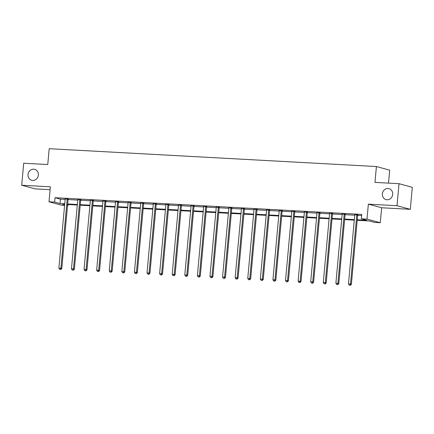<?xml version="1.0" encoding="UTF-8"?>
<svg xmlns="http://www.w3.org/2000/svg" width="434" height="434" viewBox="0 0 434 434"><rect width="100%" height="100%" fill="white"/><g stroke="black" fill="none" stroke-linecap="round" stroke-linejoin="round"><path stroke-width="0.65" d="M38.36 175.097A5.675 5.154 105.2 0 1 31.704 180.294A5.675 5.154 105.2 0 1 28.031 174.533A5.675 5.154 105.2 0 1 34.682 169.336A5.675 5.154 105.2 0 1 38.36 175.097M392.689 194.416A5.675 5.154 105.2 0 1 386.032 199.613A5.675 5.154 105.2 0 1 382.354 193.852A5.675 5.154 105.2 0 1 389.01 188.654A5.675 5.154 105.2 0 1 392.689 194.416M68.029 204.533L67.926 205.7L67.514 205.678M64.579 205.515L62.274 205.391L48.993 201.783L54.641 202.087L60.028 203.551L64.737 203.806M388.511 183.126L389.689 170.15L376.408 166.537L49.199 148.699L47.756 164.546L23.702 163.238L21.7 185.247L34.986 188.861L50.089 189.685M376.408 166.537L374.965 182.388L399.014 183.701L412.3 187.309L410.298 209.324L397.012 205.711L368.358 204.148L366.996 219.121L380.282 222.729L374.634 222.425L369.247 220.96L357.215 220.304M368.358 204.148L381.643 207.761L410.298 209.324M381.643 207.761L380.282 222.729M399.014 183.701L397.012 205.711M357.263 219.761L366.735 220.277L361.348 218.812L361.75 214.407L55.042 197.687L60.429 199.152L65.138 199.407M68.073 199.564L77.729 200.09M80.659 200.253L90.321 200.779M93.25 200.942L102.907 201.468M105.842 201.626L115.498 202.152M118.433 202.315L128.09 202.841M131.025 202.998L140.681 203.524M143.616 203.687L153.273 204.213M156.207 204.371L165.864 204.897M168.799 205.06L178.455 205.586M181.39 205.743L191.047 206.269M193.982 206.432L203.638 206.958M206.573 207.116L216.23 207.647M219.165 207.805L228.821 208.331M231.756 208.494L241.412 209.02M244.347 209.177L254.004 209.703M256.939 209.866L266.595 210.392M269.53 210.55L279.187 211.076M282.122 211.239L291.778 211.765M294.713 211.922L304.37 212.448M307.305 212.611L316.961 213.137M319.891 213.295L329.552 213.821M332.482 213.984L342.138 214.51M345.073 214.673L354.73 215.199M357.665 215.356L361.641 215.573M357.806 214.955L354.73 214.787M345.214 214.266L342.138 214.103M332.628 213.582L329.552 213.414M320.037 212.893L316.961 212.725M307.446 212.21L304.37 212.042M294.854 211.521L291.778 211.353M282.263 210.837L279.187 210.669M269.671 210.148L266.595 209.98M257.08 209.465L254.004 209.297M244.488 208.776L241.412 208.608M231.897 208.087L228.821 207.924M219.306 207.403L216.23 207.235M206.714 206.714L203.638 206.546M194.123 206.031L191.047 205.862M181.531 205.342L178.455 205.173M168.94 204.658L165.864 204.49M156.349 203.969L153.273 203.801M143.757 203.286L140.681 203.117M131.166 202.597L128.09 202.428M118.574 201.913L115.498 201.745M105.983 201.224L102.907 201.056M93.397 200.535L90.321 200.372M80.805 199.852L77.729 199.683M68.214 199.163L65.138 198.994M48.993 201.783L50.355 186.81L21.7 185.247M55.042 197.687L54.641 202.087M361.348 218.812L366.996 219.121M64.688 204.354L62.539 204.235L64.644 204.81M67.52 205.591L67.926 205.7M354.28 220.141L344.623 219.615M341.688 219.458L332.032 218.931M329.102 218.769L319.44 218.242M316.511 218.085L306.849 217.559M303.919 217.396L294.257 216.87M291.328 216.712L281.666 216.181M278.736 216.023L269.075 215.497M266.145 215.335L256.489 214.808M253.554 214.651L243.897 214.125M240.962 213.962L231.306 213.436M228.371 213.278L218.714 212.752M215.779 212.589L206.123 212.063M203.188 211.906L193.531 211.38M190.597 211.217L180.94 210.691M178.005 210.533L168.349 210.007M165.414 209.844L155.757 209.318M152.822 209.155L143.166 208.629M140.231 208.472L130.574 207.946M127.639 207.783L117.983 207.257M115.048 207.099L105.391 206.573M102.457 206.41L92.8 205.884M89.871 205.727L80.209 205.201M77.279 205.038L67.617 204.512M67.666 203.969L77.328 204.495M80.257 204.653L89.919 205.184M92.849 205.342L102.511 205.868M105.44 206.031L115.102 206.557M118.032 206.714L127.694 207.24M130.623 207.403L140.28 207.929M143.215 208.087L152.871 208.613M155.806 208.776L165.463 209.302M168.397 209.459L178.054 209.985M180.989 210.148L190.645 210.674M193.58 210.832L203.237 211.363M206.172 211.521L215.828 212.047M218.763 212.21L228.42 212.736M231.355 212.893L241.011 213.419M243.946 213.582L253.602 214.108M256.537 214.266L266.194 214.792M269.129 214.955L278.785 215.481M281.72 215.638L291.377 216.165M294.306 216.327L303.968 216.854M306.898 217.011L316.56 217.537M319.489 217.7L329.151 218.226M332.081 218.383L341.742 218.915M344.672 219.072L354.334 219.599M60.429 199.152L60.028 203.551M356.911 214.711L356.851 214.835A0.89 0.803 -74.8 0 0 356.764 215.161L350.498 284.02L348.48 283.907L354.746 215.052A0.89 0.803 -74.8 0 0 354.719 214.721L354.681 214.591M357.898 214.765L357.746 215.08A0.89 0.803 -74.8 0 0 357.659 215.405L351.394 284.265L350.498 284.02L350.059 285.203L349.251 285.16L350.059 285.203M350.417 285.301L351.394 284.265M348.48 283.907L349.251 285.16M344.319 214.022L344.26 214.152A0.89 0.803 -74.8 0 0 344.173 214.477L337.907 283.331L335.889 283.223L342.155 214.369A0.89 0.803 -74.8 0 0 342.128 214.033L342.09 213.902M345.307 214.076L345.16 214.396A0.89 0.803 -74.8 0 0 345.068 214.721L338.802 283.576L337.907 283.331L337.468 284.52L336.659 284.476L337.468 284.52M337.826 284.617L338.802 283.576M335.889 283.223L336.659 284.476M331.728 213.338L331.668 213.463A0.89 0.803 -74.8 0 0 331.581 213.788L325.316 282.648L323.297 282.534L329.563 213.68A0.89 0.803 -74.8 0 0 329.536 213.349L329.498 213.219M332.715 213.392L332.569 213.707A0.89 0.803 -74.8 0 0 332.477 214.033L326.211 282.892L325.316 282.648L324.876 283.831L324.068 283.787L324.876 283.831M325.234 283.928L326.211 282.892M323.297 282.534L324.068 283.787M319.136 212.649L319.077 212.779A0.89 0.803 -74.8 0 0 318.99 213.105L312.724 281.959L310.706 281.85L316.972 212.991A0.89 0.803 -74.8 0 0 316.945 212.66L316.907 212.53M320.124 212.703L319.977 213.023A0.89 0.803 -74.8 0 0 319.885 213.349L313.619 282.203L312.724 281.959L312.285 283.147L311.476 283.098L312.285 283.147M312.643 283.245L313.619 282.203M310.706 281.85L311.476 283.098M306.545 211.966L306.485 212.09A0.89 0.803 -74.8 0 0 306.399 212.416L300.133 281.275L298.115 281.161L304.38 212.307A0.89 0.803 -74.8 0 0 304.353 211.976L304.315 211.841M307.532 212.02L307.386 212.334A0.89 0.803 -74.8 0 0 307.294 212.66L301.028 281.52L300.133 281.275L299.693 282.458L298.885 282.415L299.693 282.458M300.051 282.556L301.028 281.52M298.115 281.161L298.885 282.415M293.954 211.277L293.894 211.407A0.89 0.803 -74.8 0 0 293.807 211.732L287.541 280.586L285.523 280.478L291.789 211.618A0.89 0.803 -74.8 0 0 291.762 211.287L291.724 211.157M294.941 211.331L294.794 211.651A0.89 0.803 -74.8 0 0 294.702 211.976L288.436 280.831L287.541 280.586L287.102 281.769L286.294 281.726L287.102 281.769M287.46 281.867L288.436 280.831M285.523 280.478L286.294 281.726M281.362 210.593L281.303 210.718A0.89 0.803 -74.8 0 0 281.216 211.043L274.95 279.897L272.932 279.789L279.198 210.935A0.89 0.803 -74.8 0 0 279.171 210.604L279.133 210.468M282.35 210.647L282.203 210.962A0.89 0.803 -74.8 0 0 282.116 211.287L275.845 280.142L274.95 279.897L274.51 281.086L273.702 281.042L274.51 281.086M274.868 281.183L275.845 280.142M272.932 279.789L273.702 281.042M268.771 209.904L268.711 210.029A0.89 0.803 -74.8 0 0 268.624 210.354L262.358 279.214L260.34 279.105L266.606 210.246A0.89 0.803 -74.8 0 0 266.579 209.915L266.541 209.785M269.758 209.958L269.612 210.273A0.89 0.803 -74.8 0 0 269.525 210.598L263.254 279.458L262.358 279.214L261.919 280.397L261.111 280.353L261.919 280.397M262.277 280.494L263.254 279.458M260.34 279.105L261.111 280.353M256.179 209.221L256.12 209.345A0.89 0.803 -74.8 0 0 256.033 209.671L249.767 278.525L247.749 278.416L254.015 209.562A0.89 0.803 -74.8 0 0 253.988 209.226L253.95 209.096M257.167 209.275L257.02 209.589A0.89 0.803 -74.8 0 0 256.933 209.915L250.668 278.769L249.767 278.525L249.328 279.713L248.519 279.67L249.328 279.713M249.686 279.811L250.668 278.769M247.749 278.416L248.519 279.67M243.588 208.532L243.534 208.656A0.89 0.803 -74.8 0 0 243.441 208.982L237.176 277.841L235.157 277.733L241.423 208.873A0.89 0.803 -74.8 0 0 241.396 208.542L241.358 208.412M244.575 208.586L244.429 208.9A0.89 0.803 -74.8 0 0 244.342 209.226L238.076 278.086L237.176 277.841L236.736 279.024L235.928 278.981L236.736 279.024M237.094 279.122L238.076 278.086M235.157 277.733L235.928 278.981M231.002 207.848L230.942 207.973A0.89 0.803 -74.8 0 0 230.85 208.298L224.584 277.152L222.566 277.044L228.832 208.19A0.89 0.803 -74.8 0 0 228.805 207.853L228.767 207.723M231.984 207.897L231.837 208.217A0.89 0.803 -74.8 0 0 231.751 208.542L225.485 277.397L224.584 277.152L224.145 278.34L223.336 278.297L224.145 278.34M224.503 278.438L225.485 277.397M222.566 277.044L223.336 278.297M218.411 207.159L218.351 207.284A0.89 0.803 -74.8 0 0 218.259 207.609L211.993 276.469L209.975 276.355L216.24 207.501A0.89 0.803 -74.8 0 0 216.213 207.17L216.181 207.04M219.392 207.213L219.246 207.528A0.89 0.803 -74.8 0 0 219.159 207.853L212.893 276.713L211.993 276.469L211.553 277.651L210.745 277.608L211.553 277.651M211.911 277.749L212.893 276.713M209.975 276.355L210.745 277.608M205.819 206.47L205.759 206.6A0.89 0.803 -74.8 0 0 205.667 206.926L199.401 275.78L197.383 275.671L203.649 206.812A0.89 0.803 -74.8 0 0 203.622 206.481L203.589 206.351M206.806 206.524L206.655 206.844A0.89 0.803 -74.8 0 0 206.568 207.17L200.302 276.024L199.401 275.78L198.962 276.968L198.154 276.919L198.962 276.968M199.32 277.066L200.302 276.024M197.383 275.671L198.154 276.919M193.228 205.787L193.168 205.911A0.89 0.803 -74.8 0 0 193.076 206.237L186.81 275.096L184.792 274.982L191.063 206.128A0.89 0.803 -74.8 0 0 191.031 205.797L190.998 205.662M194.215 205.841L194.063 206.155A0.89 0.803 -74.8 0 0 193.976 206.481L187.71 275.34L186.81 275.096L186.37 276.279L185.562 276.236L186.37 276.279M186.728 276.377L187.71 275.34M184.792 274.982L185.562 276.236M180.636 205.098L180.577 205.228A0.89 0.803 -74.8 0 0 180.49 205.553L174.218 274.407L172.2 274.299L178.472 205.439A0.89 0.803 -74.8 0 0 178.439 205.108L178.407 204.978M181.624 205.152L181.472 205.472A0.89 0.803 -74.8 0 0 181.385 205.797L175.119 274.651L174.218 274.407L173.779 275.59L172.971 275.547L173.779 275.59M174.137 275.688L175.119 274.651M172.2 274.299L172.971 275.547M168.045 204.414L167.985 204.539A0.89 0.803 -74.8 0 0 167.898 204.864L161.627 273.724L159.614 273.61L165.88 204.756A0.89 0.803 -74.8 0 0 165.848 204.425L165.815 204.289M169.032 204.468L168.88 204.783A0.89 0.803 -74.8 0 0 168.793 205.108L162.528 273.968L161.627 273.724L161.188 274.906L160.385 274.863L161.188 274.906M161.546 275.004L162.528 273.968M159.614 273.61L160.385 274.863M155.453 203.725L155.394 203.855A0.89 0.803 -74.8 0 0 155.307 204.181L149.041 273.035L147.023 272.926L153.289 204.067A0.89 0.803 -74.8 0 0 153.256 203.736L153.224 203.606M156.441 203.779L156.289 204.099A0.89 0.803 -74.8 0 0 156.202 204.425L149.936 273.279L149.041 273.035L148.596 274.217L147.793 274.174L148.596 274.217M148.96 274.315L149.936 273.279M147.023 272.926L147.793 274.174M142.862 203.041L142.802 203.166A0.89 0.803 -74.8 0 0 142.715 203.492L136.45 272.346L134.431 272.237L140.697 203.383A0.89 0.803 -74.8 0 0 140.665 203.052L140.632 202.917M143.849 203.096L143.697 203.41A0.89 0.803 -74.8 0 0 143.611 203.736L137.345 272.59L136.45 272.346L136.005 273.534L135.202 273.491L136.005 273.534M136.368 273.632L137.345 272.59M134.431 272.237L135.202 273.491M130.271 202.352L130.211 202.477A0.89 0.803 -74.8 0 0 130.124 202.803L123.858 271.662L121.84 271.554L128.106 202.694A0.89 0.803 -74.8 0 0 128.079 202.363L128.041 202.233M131.258 202.407L131.106 202.721A0.89 0.803 -74.8 0 0 131.019 203.047L124.753 271.906L123.858 271.662L123.413 272.845L122.61 272.802L123.413 272.845M123.777 272.943L124.753 271.906M121.84 271.554L122.61 272.802M117.679 201.669L117.619 201.794A0.89 0.803 -74.8 0 0 117.533 202.119L111.267 270.973L109.249 270.865L115.515 202.011A0.89 0.803 -74.8 0 0 115.487 201.674L115.449 201.544M118.666 201.718L118.515 202.038A0.89 0.803 -74.8 0 0 118.428 202.363L112.162 271.217L111.267 270.973L110.827 272.161L110.019 272.118L110.827 272.161M111.185 272.259L112.162 271.217M109.249 270.865L110.019 272.118M105.088 200.98L105.028 201.105A0.89 0.803 -74.8 0 0 104.941 201.43L98.675 270.29L96.657 270.176L102.923 201.322A0.89 0.803 -74.8 0 0 102.896 200.991L102.858 200.861M106.075 201.034L105.929 201.349A0.89 0.803 -74.8 0 0 105.836 201.674L99.57 270.534L98.675 270.29L98.236 271.472L97.428 271.429L98.236 271.472M98.594 271.57L99.57 270.534M96.657 270.176L97.428 271.429M92.496 200.291L92.437 200.421A0.89 0.803 -74.8 0 0 92.35 200.747L86.084 269.601L84.066 269.492L90.332 200.638A0.89 0.803 -74.8 0 0 90.305 200.302L90.267 200.172M93.484 200.345L93.337 200.665A0.89 0.803 -74.8 0 0 93.245 200.991L86.979 269.845L86.084 269.601L85.644 270.789L84.836 270.745L85.644 270.789M86.003 270.887L86.979 269.845M84.066 269.492L84.836 270.745M79.905 199.607L79.845 199.732A0.89 0.803 -74.8 0 0 79.758 200.058L73.492 268.917L71.474 268.803L77.74 199.949A0.89 0.803 -74.8 0 0 77.713 199.618L77.675 199.488M80.892 199.662L80.746 199.976A0.89 0.803 -74.8 0 0 80.653 200.302L74.388 269.161L73.492 268.917L73.053 270.1L72.245 270.056L73.053 270.1M73.411 270.198L74.388 269.161M71.474 268.803L72.245 270.056M67.313 198.918L67.254 199.049A0.89 0.803 -74.8 0 0 67.167 199.374L60.901 268.228L58.883 268.12L65.149 199.26A0.89 0.803 -74.8 0 0 65.122 198.929L65.084 198.799M68.301 198.973L68.154 199.293A0.89 0.803 -74.8 0 0 68.062 199.618L61.796 268.472L60.901 268.228L60.462 269.416L59.653 269.368L60.462 269.416M60.82 269.514L61.796 268.472M58.883 268.12L59.653 269.368M356.851 214.835L357.746 215.08M356.764 215.161L357.659 215.405M344.26 214.152L345.16 214.396M344.173 214.477L345.068 214.721M331.668 213.463L332.569 213.707M331.581 213.788L332.477 214.033M319.077 212.779L319.977 213.023M318.99 213.105L319.885 213.349M306.485 212.09L307.386 212.334M306.399 212.416L307.294 212.66M293.894 211.407L294.794 211.651M293.807 211.732L294.702 211.976M281.303 210.718L282.203 210.962M281.216 211.043L282.116 211.287M268.711 210.029L269.612 210.273M268.624 210.354L269.525 210.598M256.12 209.345L257.02 209.589M256.033 209.671L256.933 209.915M243.534 208.656L244.429 208.9M243.441 208.982L244.342 209.226M230.942 207.973L231.837 208.217M230.85 208.298L231.751 208.542M218.351 207.284L219.246 207.528M218.259 207.609L219.159 207.853M205.759 206.6L206.655 206.844M205.667 206.926L206.568 207.17M193.168 205.911L194.063 206.155M193.076 206.237L193.976 206.481M180.577 205.228L181.472 205.472M180.49 205.553L181.385 205.797M167.985 204.539L168.88 204.783M167.898 204.864L168.793 205.108M155.394 203.855L156.289 204.099M155.307 204.181L156.202 204.425M142.802 203.166L143.697 203.41M142.715 203.492L143.611 203.736M130.211 202.477L131.106 202.721M130.124 202.803L131.019 203.047M117.619 201.794L118.515 202.038M117.533 202.119L118.428 202.363M105.028 201.105L105.929 201.349M104.941 201.43L105.836 201.674M92.437 200.421L93.337 200.665M92.35 200.747L93.245 200.991M79.845 199.732L80.746 199.976M79.758 200.058L80.653 200.302M67.254 199.049L68.154 199.293M67.167 199.374L68.062 199.618"/></g></svg>
